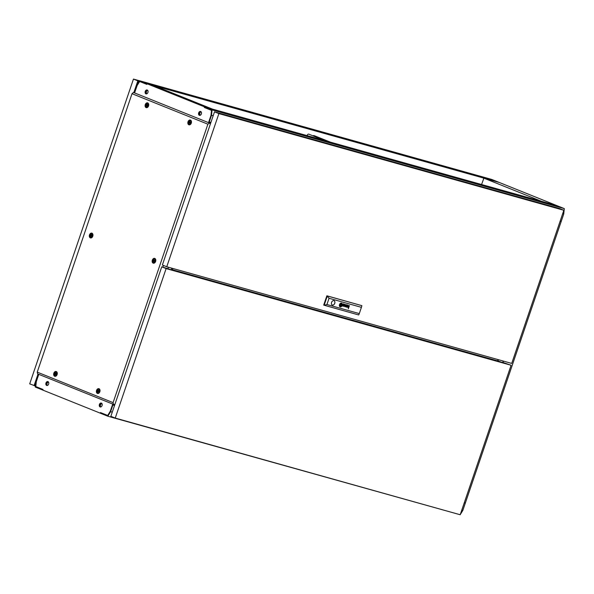 <?xml version="1.0" encoding="UTF-8"?>
<svg xmlns="http://www.w3.org/2000/svg" width="594" height="594" viewBox="0 0 594 594"><rect width="100%" height="100%" fill="white"/><g stroke="black" fill="none" stroke-linecap="round" stroke-linejoin="round"><path stroke-width="0.89" d="M556.764 205.576L499.279 182.469L483.865 178.148L541.357 201.262L556.764 205.591M560.261 221.027L560.81 221.183M560.773 221.295L561.196 221.465L465.369 502.962L464.308 502.665M464.278 502.769L464.924 502.836M483.865 178.148L483.501 178.876M560.142 221.168L561.196 221.465M498.44 359.712L498.002 361.004M502.613 362.889L503.244 361.055M147.342 90.065A2.027 1.433 -74.3 0 0 145.537 92.478A2.109 1.492 -74.3 0 0 146.399 93.889A2.109 1.492 -74.3 0 0 146.443 93.911M199.874 115.385A2.109 1.492 105.7 0 1 199.822 115.37A2.109 1.492 105.7 0 1 198.968 113.951A2.027 1.433 -74.3 0 0 199.688 115.392M47.965 381.623A2.027 1.433 105.7 0 1 48.671 383.999A2.027 1.433 105.7 0 1 46.763 385.484A2.027 1.433 105.7 0 1 46.659 385.447A2.027 1.433 105.7 0 1 45.953 383.071A2.027 1.433 105.7 0 1 47.854 381.586A2.027 1.433 105.7 0 1 47.965 381.623M101.388 403.096A2.027 1.433 105.7 0 1 102.101 405.472A2.027 1.433 105.7 0 1 100.193 406.964A2.027 1.433 105.7 0 1 100.089 406.927A2.027 1.433 105.7 0 1 99.376 404.551A2.027 1.433 105.7 0 1 101.284 403.059A2.027 1.433 105.7 0 1 101.388 403.096M145.931 93.845A2.027 1.433 -74.3 0 0 146.035 93.882A2.027 1.433 -74.3 0 0 147.943 92.389A2.027 1.433 -74.3 0 0 147.23 90.013A2.027 1.433 -74.3 0 0 147.126 89.976A2.027 1.433 -74.3 0 0 145.218 91.469A2.027 1.433 -74.3 0 0 145.931 93.845M199.361 115.318A2.027 1.433 -74.3 0 0 199.465 115.355A2.027 1.433 -74.3 0 0 201.373 113.87A2.027 1.433 -74.3 0 0 200.661 111.494A2.027 1.433 -74.3 0 0 200.557 111.457A2.027 1.433 -74.3 0 0 198.648 112.942A2.027 1.433 -74.3 0 0 199.361 115.318M172.817 268.451L172.23 270.159M134.823 92.196L134.155 92.746M35.402 385.491L34.571 385.254L38.343 374.168L38.565 374.97L36.323 381.556L35.796 386.568L42.983 389.456L42.775 390.072L100.379 413.209M168.429 267.226L167.946 268.637M210.84 122.609L209.185 122.141L208.954 122.81M113.15 404.239L112.934 404.863L114.597 405.331M48.069 381.667A2.027 1.433 -74.3 0 0 46.881 382.284A2.109 1.492 105.7 0 1 48.225 381.771M210.855 122.557L209.199 122.097L211.516 115.295L212.073 109.897L204.648 106.913L204.44 107.529L211.561 110.387L211.056 115.221L208.813 121.815L210.892 122.453M112.897 404.967L112.511 404.692L110.269 411.278L107.7 415.466L100.579 412.607L100.371 413.224L107.804 416.208L460.142 514.731M100.267 413.179L100.475 412.563L107.663 415.451M209.185 122.141L208.754 121.97L210.996 115.385L211.523 110.373L204.336 107.484L204.544 106.868L212.251 109.029L154.759 85.922L147.052 83.761L204.544 106.868M134.385 92.077L134.808 92.248L137.051 85.662L139.657 81.489L146.844 84.378L147.052 83.761M209.199 122.097L208.754 121.97M200.772 111.538A2.027 1.433 -74.3 0 0 198.968 113.951M145.537 92.478A2.027 1.433 -74.3 0 0 146.258 93.919M101.5 403.148A2.027 1.433 -74.3 0 0 100.304 403.757A2.027 1.433 -74.3 0 0 100.423 406.994M46.881 382.284A2.027 1.433 -74.3 0 0 46.993 385.521M200.898 111.62A2.109 1.492 -74.3 0 0 199.673 113.357A2.109 1.492 -74.3 0 0 200.133 115.325M200.289 115.258A1.945 1.381 105.7 0 1 199.792 113.38A1.945 1.381 105.7 0 1 201.017 111.724M101.656 403.244A2.109 1.492 -74.3 0 0 100.304 403.757M101.834 403.43A2.109 1.492 -74.3 0 0 100.416 404.87A2.109 1.492 -74.3 0 0 100.557 406.994M101.938 403.571A1.945 1.381 -74.3 0 0 100.52 404.915A1.945 1.381 -74.3 0 0 100.72 406.972M147.468 90.147A2.109 1.492 -74.3 0 0 146.25 91.884A2.109 1.492 -74.3 0 0 146.703 93.852M48.404 381.949A2.109 1.492 -74.3 0 0 46.985 383.39A2.109 1.492 -74.3 0 0 47.126 385.521M47.29 385.499A1.945 1.381 105.7 0 1 47.089 383.434A1.945 1.381 105.7 0 1 48.508 382.091M147.587 90.251A1.945 1.381 -74.3 0 0 146.362 91.899A1.945 1.381 -74.3 0 0 146.867 93.785M460.276 514.508L462.83 510.417L465.317 503.111L464.256 502.814M465.317 503.111L464.887 502.94M114.56 405.435L112.459 404.848L110.217 411.442L107.7 415.466M107.804 416.208L110.61 411.709L112.266 412.169M461.776 510.12L462.83 510.417M110.61 411.709L112.882 405.019L114.545 405.479M112.459 404.848L112.882 405.019M297.869 125.497L295.233 124.666L297.869 125.497M341.899 137.83L339.263 136.999L341.899 137.83M165.785 88.476L163.15 87.645L165.785 88.476M473.982 174.851L471.346 174.02L473.982 174.851M146.852 84.363L146.948 83.717L139.516 80.732L136.709 85.232L134.437 91.922L134.86 92.092L137.147 85.514M137.11 85.499L139.62 81.475L146.74 84.333M481.578 184.519L483.665 178.749M146.948 83.717L499.168 182.425L491.743 179.44L139.516 80.732M318.525 131.43L321.436 132.247L318.525 131.43M170.448 89.642L167.538 88.825L170.352 89.902M467.122 173.069L470.025 173.886L467.122 173.069M42.671 390.028L42.879 389.412L35.766 386.553L36.264 381.719L38.513 375.126L38.083 374.955L35.803 381.638L35.246 387.043L42.783 390.058M38.083 374.955L38.528 375.081M408.115 164.583L405.516 163.632L408.115 164.583M364.092 152.242L361.486 151.292L364.092 152.242M540.206 201.596L537.6 200.646L540.206 201.596M232.009 115.229L229.403 114.278L232.009 115.229M560.194 221.013L561.256 221.31L563.736 214.003L564.3 208.605L556.875 205.621L204.648 106.913M211.516 115.295L213.172 115.763M562.681 213.706L563.736 214.003M212.073 109.897L564.3 208.605M385.291 157.915L382.388 157.098L385.202 158.175M533.375 199.703L536.278 200.52L533.375 199.703M236.182 116.417L239.092 117.233L236.182 116.417M154.44 261.004A1.04 0.735 -74.3 0 0 153.074 260.454A1.04 0.735 -74.3 0 0 154.44 261.004M152.695 260.276A1.945 1.381 105.7 0 1 154.499 258.917A1.945 1.381 105.7 0 1 155.257 261.308A1.945 1.381 105.7 0 1 153.452 262.659A1.945 1.381 105.7 0 1 152.695 260.276M91.61 235.744A1.04 0.735 -74.3 0 0 90.236 235.194A1.04 0.735 -74.3 0 0 91.61 235.744M89.857 235.016A1.945 1.381 105.7 0 1 91.669 233.665A1.945 1.381 105.7 0 1 92.426 236.048A1.945 1.381 105.7 0 1 90.615 237.407A1.945 1.381 105.7 0 1 89.857 235.016M153.111 260.469A0.973 0.691 -74.3 0 0 154.395 260.989A0.973 0.691 -74.3 0 0 153.111 260.469M154.314 260.009A0.973 0.691 -74.3 0 0 153.861 261.635M90.281 235.217A0.973 0.691 -74.3 0 0 91.565 235.729A0.973 0.691 -74.3 0 0 90.281 235.217M91.483 234.749A0.973 0.691 -74.3 0 0 91.023 236.375M155.643 259.4A1.945 1.381 -74.3 0 0 155.16 259.103L154.499 258.917M92.805 234.14A1.945 1.381 -74.3 0 0 92.33 233.843L91.669 233.665M98.671 391.283A1.04 0.735 -74.3 0 0 97.305 390.733A1.04 0.735 -74.3 0 0 98.671 391.283M96.926 390.555A1.945 1.381 105.7 0 1 98.73 389.196A1.945 1.381 105.7 0 1 99.488 391.587A1.945 1.381 105.7 0 1 97.683 392.938A1.945 1.381 105.7 0 1 96.926 390.555M190.117 122.646A1.04 0.735 -74.3 0 0 188.751 122.097A1.04 0.735 -74.3 0 0 190.117 122.646M188.372 121.918A1.945 1.381 105.7 0 1 190.184 120.567A1.945 1.381 105.7 0 1 190.941 122.951A1.945 1.381 105.7 0 1 189.13 124.309A1.945 1.381 105.7 0 1 188.372 121.918M55.925 374.101A1.04 0.735 -74.3 0 0 54.559 373.552A1.04 0.735 -74.3 0 0 55.925 374.101M54.18 373.374A1.945 1.381 105.7 0 1 55.985 372.015A1.945 1.381 105.7 0 1 56.742 374.406A1.945 1.381 105.7 0 1 54.938 375.757A1.945 1.381 105.7 0 1 54.18 373.374M97.342 390.748A0.973 0.691 -74.3 0 0 98.626 391.268A0.973 0.691 -74.3 0 0 97.342 390.748M98.545 390.288A0.973 0.691 -74.3 0 0 98.092 391.914M188.795 122.119A0.973 0.691 -74.3 0 0 190.08 122.631A0.973 0.691 -74.3 0 0 188.795 122.119M189.991 121.651A0.973 0.691 -74.3 0 0 189.538 123.277M54.603 373.567A0.973 0.691 -74.3 0 0 55.881 374.086A0.973 0.691 -74.3 0 0 54.603 373.567M55.799 373.106A0.973 0.691 -74.3 0 0 55.346 374.732M99.874 389.679A1.945 1.381 -74.3 0 0 99.391 389.382L98.73 389.196M191.32 121.042A1.945 1.381 -74.3 0 0 190.845 120.745L190.184 120.567M57.128 372.497A1.945 1.381 -74.3 0 0 56.645 372.2L55.985 372.015M147.379 105.465A1.04 0.735 -74.3 0 0 146.005 104.915A1.04 0.735 -74.3 0 0 147.379 105.465M145.634 104.737A1.945 1.381 105.7 0 1 147.438 103.386A1.945 1.381 105.7 0 1 148.196 105.769A1.945 1.381 105.7 0 1 146.391 107.128A1.945 1.381 105.7 0 1 145.634 104.737M146.05 104.938A0.973 0.691 -74.3 0 0 147.334 105.45A0.973 0.691 -74.3 0 0 146.05 104.938M147.253 104.477A0.973 0.691 -74.3 0 0 146.792 106.096M148.574 103.861A1.945 1.381 -74.3 0 0 148.099 103.564L147.438 103.386M155.621 261.449A2.487 1.767 105.7 0 1 154.225 263.112A2.487 1.767 105.7 0 1 152.495 262.555A2.487 1.767 105.7 0 1 152.331 260.127A2.487 1.767 105.7 0 1 155.39 258.932A2.487 1.767 105.7 0 1 155.621 261.449M154.544 262.942A2.012 1.426 105.7 0 1 153.749 262.748M92.783 236.197A2.487 1.767 105.7 0 1 91.387 237.852A2.487 1.767 105.7 0 1 89.664 237.296A2.487 1.767 105.7 0 1 89.501 234.875A2.487 1.767 105.7 0 1 92.56 233.68A2.487 1.767 105.7 0 1 92.783 236.197M91.706 237.682A2.012 1.426 105.7 0 1 90.919 237.489M99.851 391.728A2.487 1.767 105.7 0 1 98.456 393.391A2.487 1.767 105.7 0 1 96.725 392.834A2.487 1.767 105.7 0 1 96.562 390.406A2.487 1.767 105.7 0 1 99.621 389.211A2.487 1.767 105.7 0 1 99.851 391.728M98.775 393.221A2.012 1.426 105.7 0 1 97.98 393.028M191.298 123.099A2.487 1.767 105.7 0 1 189.902 124.755A2.487 1.767 105.7 0 1 188.179 124.198A2.487 1.767 105.7 0 1 188.016 121.777A2.487 1.767 105.7 0 1 191.075 120.582A2.487 1.767 105.7 0 1 191.298 123.099M190.221 124.584A2.012 1.426 105.7 0 1 189.434 124.391M57.106 374.547A2.487 1.767 105.7 0 1 55.71 376.21A2.487 1.767 105.7 0 1 53.98 375.653A2.487 1.767 105.7 0 1 53.824 373.225A2.487 1.767 105.7 0 1 56.883 372.03A2.487 1.767 105.7 0 1 57.106 374.547M56.029 376.039A2.012 1.426 105.7 0 1 55.235 375.846M148.552 105.918A2.487 1.767 105.7 0 1 147.156 107.581A2.487 1.767 105.7 0 1 145.433 107.017A2.487 1.767 105.7 0 1 145.27 104.596A2.487 1.767 105.7 0 1 148.329 103.401A2.487 1.767 105.7 0 1 148.552 105.918M147.475 107.403A2.012 1.426 105.7 0 1 146.688 107.21M154.804 258.999A2.012 1.426 105.7 0 1 155.576 259.244M153.452 262.659L154.113 262.845A1.945 1.381 -74.3 0 0 154.678 262.845M91.966 233.746A2.012 1.426 105.7 0 1 92.746 233.991M90.615 237.407L91.276 237.593A1.945 1.381 -74.3 0 0 91.84 237.585M99.027 389.278A2.012 1.426 105.7 0 1 99.807 389.523M97.683 392.938L98.344 393.124A1.945 1.381 -74.3 0 0 98.908 393.124M190.481 120.649A2.012 1.426 105.7 0 1 191.253 120.894M189.13 124.309L189.79 124.495A1.945 1.381 -74.3 0 0 190.355 124.488M56.289 372.096A2.012 1.426 105.7 0 1 57.061 372.341M54.938 375.757L55.598 375.943A1.945 1.381 -74.3 0 0 56.163 375.943M147.735 103.467A2.012 1.426 105.7 0 1 148.515 103.712M146.391 107.128L147.052 107.314A1.945 1.381 -74.3 0 0 147.609 107.306M210.506 123.582L210.187 123.455A1.619 1.136 -68.1 0 1 210.269 123.485L208.969 122.787M138.944 81.66L138.008 81.4L134.155 92.716L133.427 92.456L132.017 93.696L37.229 372.134L37.622 373.878L113.491 404.373L114.887 404.469M209.556 123.017L207.885 124.191L113.098 402.628L37.229 372.134M113.098 402.628L113.491 404.373M209.303 122.951L133.427 92.456M207.885 124.191L132.017 93.696M162.845 267.137L163.424 265.421M210.187 123.455L209.474 123.255M35.358 385.981L29.7 383.865L133.457 79.084L139.493 80.777M35.454 385.009L34.719 384.808M133.836 92.582L137.838 80.843L139.211 81.23M34.081 385.625L38.023 374.042M133.457 79.084L137.838 80.843M324.747 140.57L308.828 134.17A1.619 1.151 -74.3 0 0 308.746 134.14A1.619 1.151 -74.3 0 0 307.239 135.276L307.12 135.632M314.271 135.699A1.619 1.151 105.7 0 1 314.36 135.714A1.619 1.151 105.7 0 1 314.441 135.744L314.003 135.618A1.619 1.151 -74.3 0 0 313.914 135.595A1.619 1.151 -74.3 0 0 313.038 135.811M330.361 142.144L314.441 135.744M325.185 140.696L308.828 134.17M329.922 142.018L314.003 135.618M343.77 303.95A1.285 0.898 111.9 0 0 343.666 303.928L343.8 304.677A0.564 0.401 -68.1 0 1 343.74 304.789L343.688 304.856A0.527 0.371 -68.1 0 1 343.599 304.93L343.518 304.967A1.418 1.002 -68.1 0 1 343.443 304.989A0.601 0.423 -68.1 0 1 343.377 304.997A4.047 2.851 -68.1 0 1 343.302 304.997L343.235 305.19A2.948 2.072 111.9 0 0 343.414 305.19A1.099 0.772 111.9 0 0 343.555 305.168A0.691 0.483 111.9 0 0 343.829 303.965A1.285 0.898 111.9 0 0 343.77 303.95M347.29 305.16A0.609 0.431 -68.1 0 1 347.423 305.219L347.512 305.628A0.564 0.401 -68.1 0 1 347.46 305.776L347.267 305.977A0.616 0.431 -68.1 0 1 347.148 306.021A1.166 0.824 -68.1 0 1 346.993 306.029L346.926 306.222A3.668 2.576 111.9 0 0 347.119 306.222A0.854 0.601 111.9 0 0 347.564 305.026A0.995 0.705 111.9 0 0 347.46 304.982A1.47 1.032 111.9 0 0 347.356 304.96L347.29 305.16A0.609 0.431 -68.1 0 1 347.327 305.168L347.356 305.182M346.851 304.848L346.718 305.041A1.054 0.743 -68.1 0 1 346.696 305.116L346.28 306.318A1.129 0.794 111.9 0 0 346.235 306.437A17.144 12.058 111.9 0 0 346.205 306.556L346.191 306.63A2.747 1.931 111.9 0 0 346.183 306.704L346.176 306.771A0.765 0.542 111.9 0 0 346.191 306.86L346.213 306.935A0.713 0.505 111.9 0 0 346.257 307.009L346.309 307.061A2.487 1.745 111.9 0 0 346.361 307.091A0.616 0.431 111.9 0 0 346.406 307.12A6.289 4.425 111.9 0 0 346.458 307.143A0.75 0.527 111.9 0 0 346.54 307.172A1.893 1.329 111.9 0 0 346.666 307.187A0.913 0.639 111.9 0 0 347.356 306.601L347.171 306.549A0.809 0.564 -68.1 0 1 347.067 306.779L346.762 306.979A0.973 0.683 -68.1 0 1 346.473 306.89L346.391 306.638A0.676 0.475 -68.1 0 1 346.413 306.504A1.515 1.062 -68.1 0 1 346.451 306.378L346.733 306.014A3.282 2.309 -68.1 0 1 346.584 305.992L346.718 305.606A0.95 0.668 -68.1 0 1 346.807 305.405L346.985 305.219A0.705 0.497 -68.1 0 1 347.178 305.16L347.245 304.96A0.824 0.579 111.9 0 0 346.881 305.123L346.851 304.848M341.402 304.106L341.394 304.106A1.767 1.247 111.9 0 0 341.201 304.083L341.119 304.314A16.469 11.583 -68.1 0 1 341.283 304.328A1.648 1.158 -68.1 0 1 341.387 304.343L341.424 304.47A1.507 1.062 -68.1 0 1 341.416 304.625A2.525 1.775 -68.1 0 1 341.372 304.922A18.384 12.934 -68.1 0 1 341.305 305.227A3.208 2.257 -68.1 0 1 341.238 305.509A1.485 1.047 -68.1 0 1 341.216 305.576L341.164 305.628A0.646 0.453 -68.1 0 1 341.038 305.665A3.401 2.391 -68.1 0 1 340.659 305.687L340.577 305.91A1.782 1.255 111.9 0 0 340.763 305.888A11.472 8.071 111.9 0 0 340.941 305.851A1.322 0.928 111.9 0 0 341.186 305.762A0.794 0.557 111.9 0 0 341.312 305.672L341.424 305.502A2.554 1.797 111.9 0 0 341.461 305.331A1.7 1.195 111.9 0 0 341.491 305.182A4.693 3.297 111.9 0 0 341.535 304.848A2.101 1.478 111.9 0 0 341.543 304.462A1.032 0.728 111.9 0 0 341.513 304.247L341.439 304.121M341.431 303.616A0.928 0.653 111.9 0 0 341.364 303.608L341.283 303.838A1.359 0.958 -68.1 0 1 341.409 303.861A0.542 0.379 -68.1 0 1 341.617 304.061A1.641 1.151 -68.1 0 1 341.706 304.418A1.908 1.344 -68.1 0 1 341.713 304.856A3.297 2.317 -68.1 0 1 341.669 305.227A1.433 1.01 -68.1 0 1 341.617 305.457L341.58 305.539A0.809 0.564 -68.1 0 1 341.201 305.947A3.089 2.176 -68.1 0 1 340.911 306.081A1.515 1.069 -68.1 0 1 340.704 306.133A5.339 3.757 -68.1 0 1 340.496 306.155L340.414 306.4A1.997 1.403 111.9 0 0 341.067 306.244A1.819 1.277 111.9 0 0 341.528 305.903A0.869 0.609 111.9 0 0 341.765 305.516A1.299 0.913 111.9 0 0 341.862 305.19A2.279 1.604 111.9 0 0 341.914 304.625A1.871 1.322 111.9 0 0 341.847 304.158A1.522 1.069 111.9 0 0 341.713 303.838A0.928 0.653 111.9 0 0 341.431 303.616M341.439 303.378A1.418 0.995 -68.1 0 1 341.453 303.378A1.418 0.995 -68.1 0 1 341.498 303.393A1.418 0.995 -68.1 0 1 341.513 303.4L341.52 303.408A1.418 0.995 -68.1 0 1 341.921 303.772A1.968 1.381 -68.1 0 1 342.107 304.455A1.938 1.359 -68.1 0 1 342.01 305.331A1.388 0.973 -68.1 0 1 341.624 306.044A1.864 1.307 -68.1 0 1 341.112 306.467A2.005 1.411 -68.1 0 1 340.733 306.615A1.916 1.344 -68.1 0 1 340.332 306.638L340.251 306.875A1.968 1.381 111.9 0 0 342.159 305.413A1.968 1.381 111.9 0 0 341.572 303.17A1.968 1.381 111.9 0 0 341.52 303.155L341.439 303.378A1.418 0.995 -68.1 0 1 341.52 303.408M332.41 305.071A2.346 1.656 111.9 0 0 334.726 303.378A2.346 1.656 111.9 0 0 334.036 300.668A2.346 1.656 111.9 0 0 333.917 300.631A2.346 1.656 111.9 0 0 331.601 302.316A2.346 1.656 111.9 0 0 332.284 305.026A2.346 1.656 111.9 0 0 332.41 305.071M332.269 305.019A2.346 1.656 111.9 0 0 332.365 305.049A2.346 1.656 111.9 0 0 334.682 303.378A2.346 1.656 111.9 0 0 334.021 300.661M563.847 210.276L218.889 113.603L166.751 266.758L511.709 363.424L563.847 210.276L559.466 208.509L214.508 111.843L218.889 113.603M214.508 111.843L162.37 264.991L166.751 266.758M359.288 313.595L358.702 314.961L323.7 305.101L326.871 295.79L361.872 305.65L361.412 307.343L329.054 298.277L326.93 304.522L359.288 313.595L361.412 307.343M343.273 304.031A1.374 0.965 111.9 0 0 343.191 304.091A0.928 0.653 111.9 0 0 343.235 303.972L343.035 303.972A0.579 0.408 -68.1 0 1 343.013 304.054L342.575 305.323A1.745 1.225 111.9 0 0 342.515 305.546A0.609 0.431 111.9 0 0 342.493 305.754L342.552 305.955A0.832 0.587 111.9 0 0 342.901 306.148A1.218 0.854 111.9 0 0 343.191 306.125A0.653 0.46 111.9 0 0 343.674 305.561L343.488 305.509A1.173 0.824 -68.1 0 1 343.443 305.62A0.639 0.453 -68.1 0 1 343.391 305.724L343.184 305.917A0.579 0.408 -68.1 0 1 343.013 305.94A1.195 0.839 -68.1 0 1 342.864 305.903L342.701 305.583A0.668 0.468 -68.1 0 1 342.731 305.45A3.898 2.74 -68.1 0 1 342.768 305.346L343.028 304.574A1.374 0.965 -68.1 0 1 343.065 304.477A0.631 0.446 -68.1 0 1 343.117 304.373L343.28 304.202A0.609 0.423 -68.1 0 1 343.488 304.128L343.562 303.928A0.817 0.579 111.9 0 0 343.273 304.031M342.827 305.888L342.849 305.903A1.195 0.839 -68.1 0 1 342.849 305.903A1.195 0.839 -68.1 0 1 342.827 305.888L342.686 305.576A0.668 0.468 -68.1 0 1 342.716 305.442A3.898 2.74 -68.1 0 1 342.745 305.338L343.176 304.989M345.812 304.922L345.56 306.846L346.035 304.625L344.81 306.266L344.869 304.299L343.659 306.311L344.832 304.648L344.594 306.571L345.812 304.922L344.78 306.623M349.428 305.576L348.752 306.964A0.765 0.535 -68.1 0 1 348.73 307.024A4.284 3.015 -68.1 0 1 348.708 307.076L348.678 307.128A0.743 0.52 -68.1 0 1 348.648 307.18L348.619 307.224A0.78 0.549 -68.1 0 1 348.581 307.269L348.529 307.313A0.624 0.438 -68.1 0 1 348.084 307.388L348.032 307.358A0.542 0.379 -68.1 0 1 347.995 307.328L347.906 307.076A0.631 0.446 -68.1 0 1 347.921 306.927A1.203 0.846 -68.1 0 1 347.965 306.764L348.463 305.301L347.78 306.712A1.455 1.025 111.9 0 0 347.757 306.779A6.155 4.329 111.9 0 0 347.72 306.898A0.683 0.475 111.9 0 0 347.683 307.135L347.705 307.298A0.631 0.446 111.9 0 0 348.039 307.595A1.307 0.921 111.9 0 0 348.284 307.588A0.616 0.438 111.9 0 0 348.388 307.551A3.267 2.294 111.9 0 0 348.478 307.506A0.743 0.52 111.9 0 0 348.589 307.432L349.428 305.576L348.314 308.828M348.084 307.388L348.084 307.388A0.898 0.631 -68.1 0 1 348.062 307.38L348.01 307.35A0.542 0.379 -68.1 0 1 347.973 307.313L347.884 307.068A0.631 0.446 -68.1 0 1 347.898 306.92A1.203 0.846 -68.1 0 1 347.943 306.749L348.44 305.301M341.015 305.554L341.327 304.625L340.659 304.44L340.34 305.368L341.015 305.554L341.305 304.625M340.228 306.623A1.255 0.884 -68.1 0 1 340.139 306.593A1.255 0.884 -68.1 0 1 339.894 306.422A1.804 1.27 -68.1 0 1 339.671 306.044A1.827 1.285 -68.1 0 1 339.56 305.39A2.168 1.522 -68.1 0 1 339.642 304.744A1.337 0.943 -68.1 0 1 339.857 304.217A1.604 1.129 -68.1 0 1 340.317 303.69A2.049 1.44 -68.1 0 1 340.808 303.415A1.893 1.337 -68.1 0 1 341.342 303.356L341.416 303.126A1.968 1.381 111.9 0 0 339.508 304.588A1.968 1.381 111.9 0 0 340.102 306.823A1.968 1.381 111.9 0 0 340.154 306.846L340.154 306.846A1.968 1.381 111.9 0 1 340.087 306.823M340.384 306.155A0.943 0.661 -68.1 0 1 340.228 306.125L340.169 306.096A0.601 0.423 -68.1 0 1 340.072 305.977A0.995 0.698 -68.1 0 1 339.991 305.747A1.619 1.143 -68.1 0 1 339.968 305.635A1.856 1.307 -68.1 0 1 339.954 305.457A2.428 1.708 -68.1 0 1 339.954 305.205A2.198 1.544 -68.1 0 1 340.006 304.759A4.247 2.992 -68.1 0 1 340.043 304.603A0.594 0.416 -68.1 0 1 340.11 304.41L340.191 304.284A0.965 0.683 -68.1 0 1 340.518 304.024A5.116 3.601 -68.1 0 1 340.659 303.957A1.463 1.025 -68.1 0 1 340.859 303.89A16.246 11.427 -68.1 0 1 341.015 303.861A1.329 0.936 -68.1 0 1 341.179 303.838L341.26 303.593A2.287 1.604 111.9 0 0 340.77 303.683A1.819 1.277 111.9 0 0 340.288 303.965A1.195 0.839 111.9 0 0 339.991 304.306A0.802 0.564 111.9 0 0 339.857 304.611A2.584 1.819 111.9 0 0 339.783 304.952A1.663 1.173 111.9 0 0 339.761 305.442A3.237 2.279 111.9 0 0 339.805 305.776A1.262 0.884 111.9 0 0 339.954 306.155A1.195 0.846 111.9 0 0 340.087 306.304A0.668 0.468 111.9 0 0 340.169 306.348A1.181 0.832 111.9 0 0 340.31 306.393L340.384 306.155M340.548 305.68A80.235 56.437 -68.1 0 1 340.392 305.665A1.47 1.032 -68.1 0 1 340.288 305.65L340.243 305.524A1.767 1.24 -68.1 0 1 340.243 305.45A0.898 0.631 -68.1 0 1 340.251 305.368A7.945 5.591 -68.1 0 1 340.273 305.227A2.443 1.715 -68.1 0 1 340.31 305.026A72.423 50.943 -68.1 0 1 340.362 304.767A3.089 2.168 -68.1 0 1 340.436 304.462A0.802 0.564 -68.1 0 1 340.451 304.425L340.525 304.358A0.542 0.379 -68.1 0 1 340.6 304.336A2.421 1.7 -68.1 0 1 340.808 304.314A4.707 3.312 -68.1 0 1 341.015 304.314L341.09 304.083A3.17 2.228 111.9 0 0 340.822 304.121A2.443 1.715 111.9 0 0 340.689 304.158A1.871 1.322 111.9 0 0 340.548 304.21L340.525 304.217A8.316 5.851 111.9 0 0 340.451 304.254L340.384 304.299A0.587 0.416 111.9 0 0 340.31 304.373L340.258 304.462A2.094 1.47 111.9 0 0 340.221 304.618A1.767 1.24 111.9 0 0 340.169 304.871A13.127 9.237 111.9 0 0 340.139 305.093A1.589 1.121 111.9 0 0 340.124 305.264A4.96 3.49 111.9 0 0 340.124 305.487A0.809 0.564 111.9 0 0 340.132 305.583A1.908 1.344 111.9 0 0 340.147 305.71L340.169 305.784A0.639 0.446 111.9 0 0 340.199 305.836L340.303 305.903A13.595 9.563 111.9 0 0 340.473 305.91L340.548 305.68M326.93 304.522L324.138 305.279L327.309 295.968L361.872 305.65M326.871 295.79L329.054 298.277M340.251 306.868A1.968 1.381 111.9 0 0 342.144 305.398A1.968 1.381 111.9 0 0 341.557 303.17M340.236 305.613L340.221 305.516A1.767 1.24 -68.1 0 1 340.221 305.442A0.898 0.631 -68.1 0 1 340.236 305.361A7.945 5.591 -68.1 0 1 340.251 305.219A2.443 1.715 -68.1 0 1 340.288 305.012A72.423 50.943 -68.1 0 1 340.34 304.759A3.089 2.168 -68.1 0 1 340.414 304.455A0.802 0.564 -68.1 0 1 340.429 304.418L340.503 304.351A0.542 0.379 -68.1 0 1 340.577 304.328A2.421 1.7 -68.1 0 1 340.785 304.306A4.707 3.312 -68.1 0 1 340.993 304.299L341.067 304.091M340.414 306.393A1.997 1.403 111.9 0 0 341.045 306.237A1.819 1.277 111.9 0 0 341.505 305.895A0.869 0.609 111.9 0 0 341.743 305.509A1.299 0.913 111.9 0 0 341.84 305.182A2.279 1.604 111.9 0 0 341.892 304.611A1.871 1.322 111.9 0 0 341.832 304.15A1.522 1.069 111.9 0 0 341.699 303.831A0.928 0.653 111.9 0 0 341.468 303.631M340.585 305.903A1.782 1.255 111.9 0 0 340.741 305.88A11.472 8.071 111.9 0 0 340.919 305.843A1.322 0.928 111.9 0 0 341.164 305.754A0.794 0.557 111.9 0 0 341.29 305.665L341.402 305.494A2.554 1.797 111.9 0 0 341.439 305.323A1.7 1.195 111.9 0 0 341.468 305.175A4.693 3.297 111.9 0 0 341.513 304.833A2.101 1.478 111.9 0 0 341.528 304.455A1.032 0.728 111.9 0 0 341.491 304.239L341.416 304.113M340.199 306.118L340.147 306.088A0.601 0.423 -68.1 0 1 340.05 305.962A0.995 0.698 -68.1 0 1 339.968 305.739A1.619 1.143 -68.1 0 1 339.946 305.628A1.856 1.307 -68.1 0 1 339.931 305.45A2.428 1.708 -68.1 0 1 339.931 305.197A2.198 1.544 -68.1 0 1 339.983 304.752A4.247 2.992 -68.1 0 1 340.02 304.596A0.594 0.416 -68.1 0 1 340.087 304.403L340.169 304.277A0.965 0.683 -68.1 0 1 340.496 304.017A5.116 3.601 -68.1 0 1 340.637 303.95A1.463 1.025 -68.1 0 1 340.845 303.883A16.246 11.427 -68.1 0 1 340.993 303.846A1.329 0.936 -68.1 0 1 341.156 303.831L341.238 303.593M340.117 306.586L340.139 306.593A1.255 0.884 -68.1 0 1 340.117 306.586A1.255 0.884 -68.1 0 1 339.879 306.415A1.804 1.27 -68.1 0 1 339.649 306.036A1.827 1.285 -68.1 0 1 339.538 305.383A2.168 1.522 -68.1 0 1 339.62 304.737A1.337 0.943 -68.1 0 1 339.842 304.202A1.604 1.129 -68.1 0 1 340.295 303.683A2.049 1.44 -68.1 0 1 340.785 303.408A1.893 1.337 -68.1 0 1 341.32 303.348L341.394 303.118M340.347 305.368L340.993 305.546M347.936 307.566A0.824 0.579 111.9 0 0 348.017 307.581A1.307 0.921 111.9 0 0 348.262 307.581A0.616 0.438 111.9 0 0 348.366 307.543A3.267 2.294 111.9 0 0 348.455 307.499A0.743 0.52 111.9 0 0 348.567 307.425L348.589 307.432M346.584 305.992L346.696 305.598A0.95 0.668 -68.1 0 1 346.785 305.398L346.963 305.212A0.705 0.497 -68.1 0 1 347.156 305.153L347.223 304.96M346.547 306.935L346.562 306.942A0.772 0.542 -68.1 0 1 346.451 306.883L346.369 306.63A0.676 0.475 -68.1 0 1 346.391 306.497A1.515 1.062 -68.1 0 1 346.436 306.37L346.859 306.021M346.458 307.143A0.75 0.527 111.9 0 0 346.517 307.157A1.893 1.329 111.9 0 0 346.644 307.18A0.913 0.639 111.9 0 0 347.334 306.593M346.926 306.214A3.668 2.576 111.9 0 0 347.096 306.214A0.854 0.601 111.9 0 0 347.542 305.012A0.995 0.705 111.9 0 0 347.505 304.997M344.81 304.64L343.659 306.311M344.81 306.266L345.04 304.343M345.56 306.838L346.02 304.618M342.879 304.952L343.005 304.566A1.374 0.965 -68.1 0 1 343.042 304.47A0.631 0.446 -68.1 0 1 343.094 304.366L343.258 304.187A0.609 0.423 -68.1 0 1 343.466 304.121L343.532 303.928M342.76 306.103A1.114 0.78 111.9 0 0 343.169 306.11A0.653 0.46 111.9 0 0 343.651 305.561M343.243 305.182A2.948 2.072 111.9 0 0 343.391 305.182A1.099 0.772 111.9 0 0 343.532 305.16A0.691 0.483 111.9 0 0 343.896 304.009M502.925 362.444L511.085 365.265L166.127 268.592L115.236 418.072L460.202 514.746L511.085 365.265M115.236 418.072L110.855 416.312L161.746 266.832L172.253 270.092M161.746 266.832L166.127 268.592M498.054 359.6L497.624 360.855L502.843 362.689M497.624 360.855L172.386 269.713M171.265 269.869L171.837 268.184M502.806 362.8L503.385 361.093M313.914 135.595L314.36 135.714M309.184 134.266L308.746 134.14"/></g></svg>
